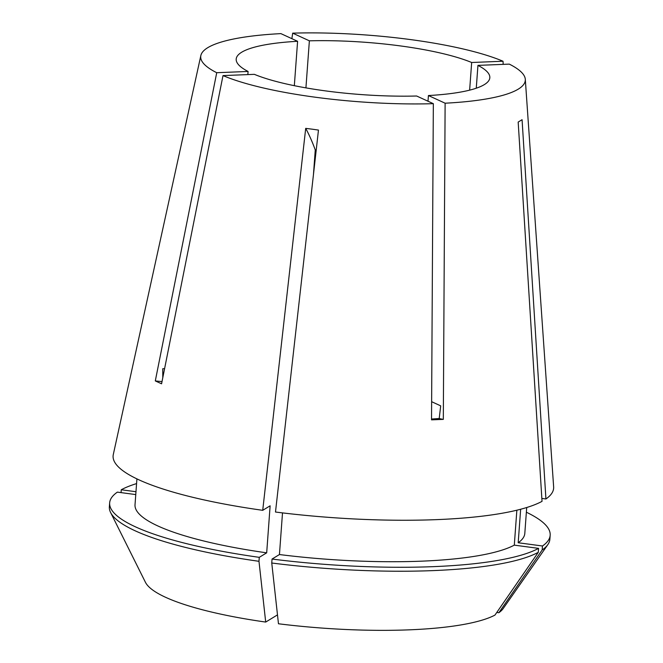 <?xml version="1.0" encoding="UTF-8"?>
<svg xmlns="http://www.w3.org/2000/svg" width="663" height="663" viewBox="0 0 663 663"><rect width="100%" height="100%" fill="white"/><g stroke="black" fill="none" stroke-linecap="round" stroke-linejoin="round"><path stroke-width="0.99" d="M469.636 90.143L471.666 62.496A127.155 26.222 4.2 0 0 400.021 45.871A127.155 26.222 4.2 0 0 309.372 40.824L305.925 87.872M476.266 88.212L477.94 65.38A127.155 26.222 4.2 0 1 489.824 77.728A127.155 26.222 4.2 0 1 428.422 95.538L428.008 101.232M162.021 381.548A200.781 171.999 -65.3 0 1 155.299 380.918L161.573 383.802L223 75.59L254.352 74.339A127.155 26.222 4.2 0 0 325.997 90.955A127.155 26.222 4.2 0 0 416.646 96.011L433.337 103.677L431.53 419.853L443.315 419.381L445.122 103.204A162.733 33.556 4.2 0 0 525.303 79.336A162.733 33.556 4.2 0 0 509.3 64.12L477.94 65.38M503.192 64.369L503.018 61.236A162.733 33.556 4.2 0 0 410.38 39.565A162.733 33.556 4.2 0 0 292.681 33.15L291.877 38.669M247.846 74.596L248.078 71.455A127.155 26.222 4.2 0 1 236.194 59.098A127.155 26.222 4.2 0 1 297.596 41.297L280.897 33.622A162.733 33.556 4.2 0 0 200.856 55.51L113.298 454.528A220.862 45.54 4.2 0 0 262.722 510.319L305.701 128.365L312.049 129.161L318.464 130.072L275.493 512.027A220.862 45.54 4.2 0 0 542.027 501.352L518.176 122.067L522.071 119.696L545.922 498.974A220.862 45.54 4.2 0 0 553.638 486.866L525.303 79.336M223 75.59A162.733 33.556 4.2 0 0 315.638 97.262A162.733 33.556 4.2 0 0 433.337 103.677M155.299 380.918L216.726 72.706L248.078 71.455M200.856 55.51A162.733 33.556 4.2 0 0 216.726 72.706M443.315 419.381A200.781 94.95 -92.3 0 1 439.204 418.519L431.538 419.033M297.596 41.297L294.331 85.684M313.45 174.676L315.265 149.954L316.218 150.053M445.122 103.204L428.422 95.538M503.018 61.236L471.666 62.496M309.372 40.824L292.681 33.15M541.845 498.435L545.922 498.974M136.918 478.893L135.02 504.75A195.419 40.294 4.2 0 0 266.683 552.834L270.131 505.811L262.722 510.319M271.755 563.011A220.854 45.54 4.2 0 0 538.281 552.329L494.954 615.098A180.692 37.261 4.2 0 1 409.726 629.817L408.955 629.85A180.692 37.261 4.2 0 1 278.468 623.767L271.755 563.011L272.045 559.05L279.446 554.541L282.504 512.889M279.446 554.541A195.419 40.294 4.2 0 0 514.297 545.135L516.858 510.203M496.786 612.446L498.849 612.728L542.177 549.958L542.467 545.997L518.193 542.757L520.654 509.25M518.193 542.757A195.419 40.294 4.2 0 0 524.814 533.375L526.712 507.518M272.045 559.05A220.854 45.54 4.2 0 0 538.571 548.376L514.297 545.135M542.467 545.997A220.854 45.54 4.2 0 0 550.174 535.24A220.854 45.54 4.2 0 0 526.364 512.217M135.766 494.581L117.368 492.128A220.854 45.54 4.2 0 0 109.652 502.885A220.854 45.54 4.2 0 0 259.274 557.343L266.683 552.834M538.281 552.329L538.571 548.376M542.177 549.958A220.854 45.54 4.2 0 0 547.845 544.605A220.854 45.54 4.2 0 0 549.884 539.193L550.174 535.24M109.652 502.885L109.362 506.847A220.854 45.54 4.2 0 0 110.597 512.491A220.854 45.54 4.2 0 0 258.984 561.304L259.274 557.343M498.849 612.728A180.692 37.261 4.2 0 0 503.176 608.559L547.845 544.605M110.597 512.491L145.437 582.296A180.692 37.261 4.2 0 0 165.352 597.189L165.758 597.371A180.692 37.261 4.2 0 0 265.697 622.068L258.984 561.304M277.482 614.883L265.697 622.068M136.57 483.592A220.854 45.54 4.2 0 0 121.263 489.758L135.973 491.722M121.056 492.617L121.263 489.758M305.701 128.365A401.554 108.964 -82.4 0 1 315.265 149.954M164.59 368.669L162.742 368.744L162.791 377.686M431.638 401.695L440.696 405.855L439.204 418.519"/></g></svg>
